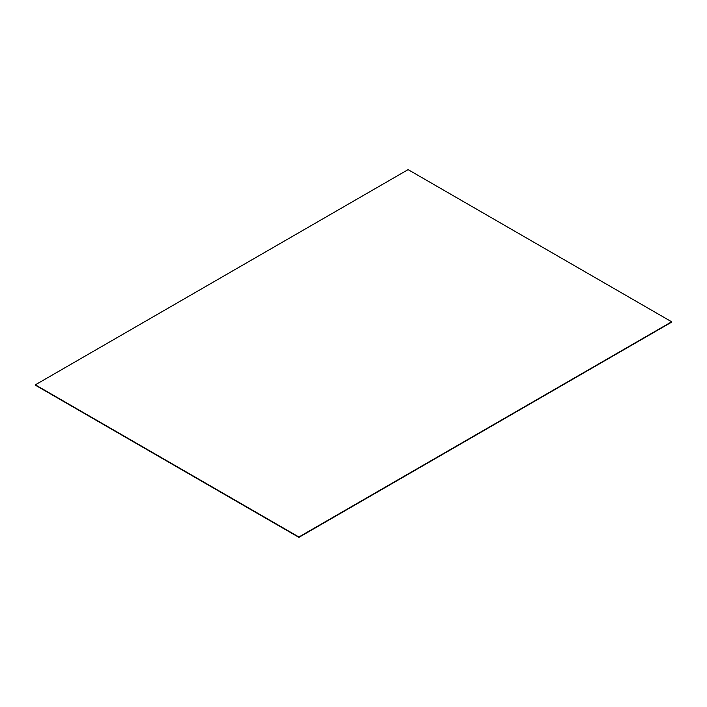 <?xml version="1.0" encoding="UTF-8"?>
<svg xmlns="http://www.w3.org/2000/svg" width="707" height="707" viewBox="0 0 707 707"><rect width="100%" height="100%" fill="white"/><g stroke="black" fill="none" stroke-linecap="round" stroke-linejoin="round"><path stroke-width="1.06" d="M35.35 384.829L298.902 536.993L671.65 321.791L408.098 169.627L35.35 384.829L298.902 537.285L671.65 322.083L298.902 537.373L35.35 385.165L298.902 537.329L671.65 322.127L298.902 537.373M671.65 321.791L298.902 537.329L35.35 385.121L298.902 536.993"/></g></svg>
